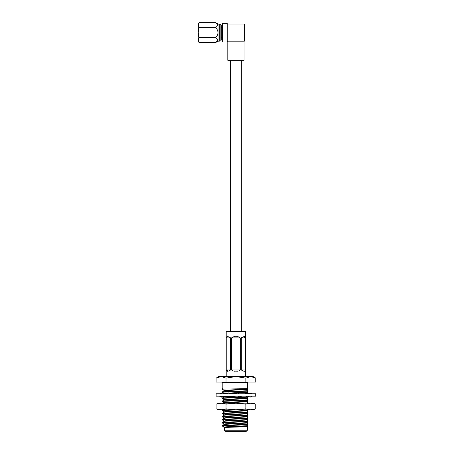 <?xml version="1.0" encoding="UTF-8"?>
<svg xmlns="http://www.w3.org/2000/svg" width="454" height="454" viewBox="0 0 454 454"><rect width="100%" height="100%" fill="white"/><g stroke="black" fill="none" stroke-linecap="round" stroke-linejoin="round"><path stroke-width="0.68" d="M227.221 24.028L227.221 23.256L222.608 23.256L222.608 41.938L227.221 41.938L227.221 41.172L244.366 41.172L244.366 24.028L227.221 24.028L227.221 41.172M244.065 41.172L244.065 60.291L227.8 60.291L227.8 41.172M220.877 24.357L220.877 40.843L221.308 39.861L221.308 25.333L220.877 24.357L218.022 24.028L215.724 22.7L218.022 25.174L218.022 24.028M220.877 40.843L219.299 41.172L219.299 24.028M218.022 32.597L218.022 25.174L215.724 27.649C217.08 29.033 217.846 30.685 218.022 32.597C217.841 34.521 217.074 36.172 215.724 37.546L218.022 40.02L218.022 32.597M219.299 41.172L218.022 41.172L218.022 40.02L215.724 42.494L199.005 42.494L198.239 40.02L198.239 24.028L199.005 22.7L215.724 22.7M199.005 42.494L198.239 41.172L199.005 37.546L215.724 37.546M199.005 37.546L198.239 32.597L199.005 27.649L198.239 25.174L199.005 22.7M199.005 27.649L215.724 27.649M241.307 337.889C243.877 336.204 245.319 336.204 245.642 337.889L241.307 337.889L241.307 369.976L245.642 369.976L245.642 337.889L243.843 336.794M245.642 369.976C245.319 371.661 243.872 371.661 241.307 369.976M226.206 376.57L226.206 331.295L245.659 331.295L245.659 376.57M231.602 337.889C232.669 336.845 234.116 336.482 235.932 336.794C237.754 336.482 239.201 336.845 240.262 337.889L231.602 337.889L231.602 369.976L240.262 369.976L240.262 337.889M240.262 369.976C239.196 371.02 237.754 371.389 235.932 371.077C234.111 371.383 232.669 371.02 231.602 369.976M226.228 337.889C226.552 336.204 227.993 336.204 230.558 337.889L226.228 337.889L226.228 369.976L228.022 371.071M230.558 369.976C227.993 371.661 226.546 371.661 226.228 369.976L230.558 369.976L230.558 337.889M247.419 430.199L246.318 431.3L225.547 431.3L224.452 430.199L247.419 430.199L247.419 409.446M224.452 430.199L224.452 428.06L247.419 428.06M247.419 426.771L235.932 427.112C226.472 427.327 220.252 427.56 226.455 427.787M224.452 428.06L224.214 427.447L225.752 427.231L247.419 426.068M224.214 427.14L222.556 426.164L222.829 425.807L222.199 425.807L224.214 424.394L247.419 423.014M224.214 390.508L222.199 389.328L224.038 389.072L247.419 388.658L247.419 382.614A0.55 0.55 0 0 1 247.969 382.069A0.55 0.55 0 0 0 247.419 382.614A0.55 0.46 90 0 1 247.878 382.069M222.687 388.658L222.199 388.658L222.687 388.658L222.199 389.328M224.214 424.087L222.199 422.907L224.038 422.651L247.419 421.658M222.199 422.907L222.222 422.492L224.038 422.271L247.419 421.278M224.214 421.034L222.199 419.854L224.038 419.598L247.419 418.605M222.199 419.854L222.222 419.439L224.038 419.218L247.419 418.225M224.214 417.981L222.199 416.8L224.038 416.545L247.419 415.552M222.199 416.8L222.222 416.386L224.038 416.165L247.419 415.172M224.214 414.928L222.199 413.747L224.038 413.492L247.419 412.499M222.199 413.747L222.222 413.333L224.038 413.112L247.419 412.119M224.214 411.874L222.199 410.694L224.038 410.439L239.814 409.797M222.199 410.694L222.222 410.28L229.242 409.797M224.214 402.721L222.199 401.535L224.038 401.285L247.419 400.292L247.419 397.029M222.199 401.535L222.222 401.12L224.038 400.899L247.419 399.906M224.214 399.668L222.199 398.481L224.038 398.232L247.419 397.239M222.199 398.481L222.222 398.067L224.038 397.846L247.419 396.858M224.214 393.561L222.199 392.381L224.038 392.125L247.419 391.132L247.419 388.658M222.199 392.381L222.222 391.967L224.038 391.745L247.419 390.752M222.829 425.807L247.419 424.711M223.663 425.807C218.845 425.472 226.132 425.143 235.932 424.813L247.419 424.331M224.18 427.486L224.18 427.101L225.752 426.851L247.419 425.687M247.419 393.805L247.419 391.132M247.419 403.203L247.419 400.292M247.419 422.413L247.419 422.799M247.419 401.047L247.419 401.427M247.419 397.993L247.419 398.374M247.419 391.887L247.419 392.267M242.498 403.203L247.419 402.959M224.18 424.433L224.18 424.047L225.752 423.798L247.419 422.634M222.222 422.492L224.214 421.34L225.752 421.125L247.419 419.961M224.18 421.38L224.18 421L225.752 420.745L247.419 419.581M222.222 419.439L224.214 418.287L225.752 418.072L247.419 416.908M224.18 418.327L224.18 417.947L225.752 417.691L247.419 416.528M222.222 416.386L224.214 415.234L225.752 415.018L247.419 413.855M224.18 415.274L224.18 414.894L225.752 414.638L247.419 413.475M222.222 413.333L224.214 412.181L225.752 411.965L247.419 410.802M224.18 412.221L224.18 411.84L225.752 411.585L247.419 410.422M223.907 403.203L247.419 401.642M224.18 403.061L224.18 402.681L225.752 402.426L247.419 401.262M222.222 401.12L224.214 399.974L225.752 399.758L247.419 398.595M224.18 400.008L224.18 399.628L225.752 399.372L247.419 398.209M222.222 398.067L224.214 396.921L230.07 396.45M231.415 396.382L236.5 396.172M224.191 396.552L228.073 396.172M224.702 393.754L227.148 393.556M229.616 393.419L237.187 393.096M237.868 393.068L247.419 392.489M224.18 393.907L224.18 393.522L228.124 393.119M229.156 393.062L247.419 392.103M222.222 391.967L224.214 390.815L225.752 390.599L247.419 389.436M224.18 390.854L224.18 390.468L225.752 390.219L247.419 389.055M226.018 382.069L255.761 382.069L255.761 378.108L250.807 376.57L245.847 378.108L235.932 376.57L226.018 378.108L221.064 376.57L216.104 378.108L216.104 382.069L226.018 382.069L226.018 378.108M245.847 382.069L245.847 378.108M255.761 378.108L253.105 376.57L218.76 376.57L216.104 378.108M245.847 408.827L235.932 409.797L226.018 408.827L221.064 409.797L216.104 408.827L216.104 404.168L218.76 403.203L253.105 403.203L255.761 404.168L250.807 403.203L255.761 404.168L255.761 408.827L250.807 409.797L245.847 408.827L245.847 404.168L235.932 403.203L226.018 404.168L221.064 403.203L216.104 404.168L221.064 403.203M226.018 408.827L226.018 404.168M221.064 409.797L218.76 409.797L216.104 408.827L221.064 409.797L253.105 409.797L255.761 408.827M250.807 403.203L245.847 404.168M255.716 396.172L216.149 396.172L216.149 393.754L255.716 393.754L255.716 396.172M248.134 396.745L248.446 396.62M249.938 393.17L249.002 392.801L249.325 393.754M248.344 393.754L249.002 392.801M250.086 396.172L250.256 397.125L252.384 396.172M251.749 393.754L249.967 392.801L249.887 393.754M246.244 396.172L247.169 397.125L249.575 396.172M246.045 393.754L245.574 392.801L245.12 393.754M246.902 393.754L245.574 392.801M238.458 396.172L239.797 397.125L241.556 396.172M236.483 393.754L237.499 392.801L238.832 393.754M229.344 396.064L230.944 397.125L231.387 396.172M230.944 397.125L231.546 396.172M226.705 393.754L228.822 392.801L230.053 393.754M224.321 396.172L223.998 397.125L222.959 396.172M220.457 393.754L222.863 392.801L223.521 393.754M221.779 396.172L221.609 397.125L219.481 396.172M221.609 397.125L221.529 396.172M220.116 393.754L221.898 392.801L221.932 393.17M221.824 393.215L221.898 392.801M223.425 396.62L222.29 396.172M247.419 382.614L222.199 382.614L221.648 382.069M241.318 60.291L241.318 331.295M230.547 60.291L230.547 331.295M222.608 27.405L221.308 27.405M218.022 41.172L215.724 42.494M222.608 37.79L221.308 37.79M222.556 426.164L222.199 425.807M222.199 388.658L222.199 382.614M224.18 396.955L224.18 396.575M222.222 410.28L223.062 409.797M251.686 393.72L252.225 393.868M223.68 396.83L222.522 396.172M220.184 393.72L219.645 393.868"/></g></svg>

